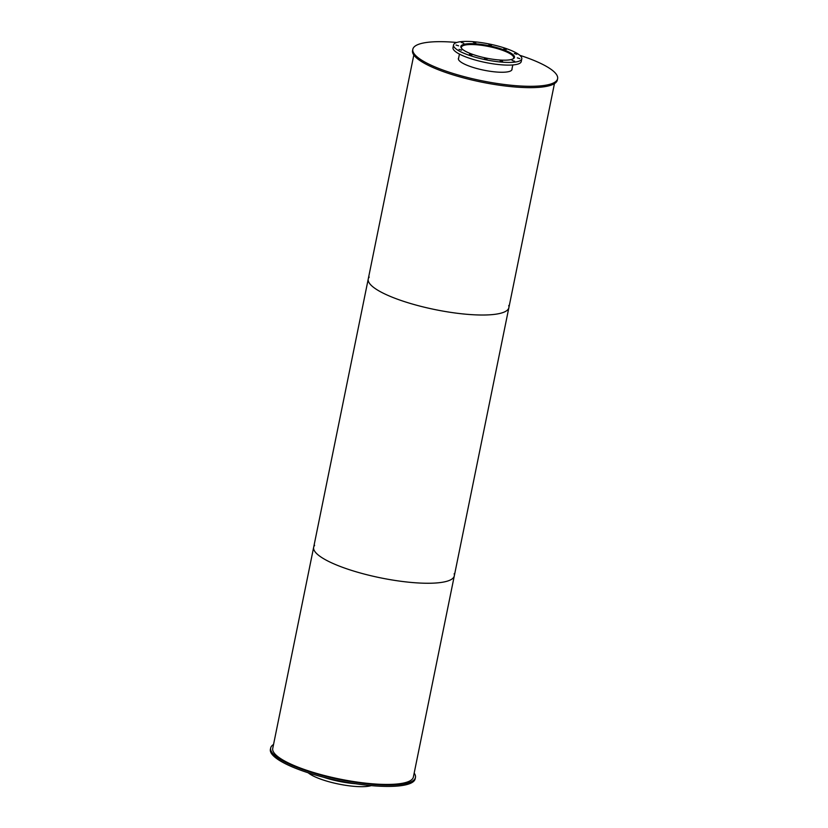 <?xml version="1.0" encoding="UTF-8"?>
<svg xmlns="http://www.w3.org/2000/svg" width="828" height="828" viewBox="0 0 828 828"><rect width="100%" height="100%" fill="white"/><g stroke="black" fill="none" stroke-linecap="round" stroke-linejoin="round"><path stroke-width="1.24" d="M339.542 780.907L337.669 780.525M355.647 783.743A34.828 8.073 -168.5 0 1 323.262 777.15M371.223 785.606A34.828 8.073 -168.5 0 1 338.714 784.075A34.828 8.073 -168.5 0 1 308.192 772.783M461.641 48.49A26.662 6.179 -168.5 0 1 461.413 47.268A26.662 6.179 -168.5 0 1 470.418 44.536A26.662 6.179 -168.5 0 1 498.963 49.111A26.662 6.179 -168.5 0 1 513.67 57.898A26.662 6.179 -168.5 0 1 512.977 58.933M460.865 47.113A27.22 6.313 -168.5 0 1 470.056 44.36A27.22 6.313 -168.5 0 1 499.129 49.018A27.22 6.313 -168.5 0 1 514.229 57.97M470.097 43.656A27.365 6.345 -168.5 0 1 499.398 48.355A27.365 6.345 -168.5 0 1 514.488 57.37A27.365 6.345 -168.5 0 1 486.409 58.126A27.365 6.345 -168.5 0 1 460.854 46.461A27.365 6.345 -168.5 0 1 470.097 43.656M469.466 54.265L471.97 55.041L469.466 54.265M484.483 58.405L486.999 59.181L484.483 58.405M500.091 60.672L502.606 61.448L500.091 60.672M512.108 60.475L514.623 61.251L512.108 60.475M517.314 57.856L519.829 58.633L517.314 57.856M514.312 53.52L516.817 54.296L514.312 53.52M503.9 48.635L506.405 49.411L503.9 48.635M488.872 44.495L491.387 45.271L488.872 44.495M473.264 42.218L475.779 42.994L473.264 42.218M461.248 42.414L463.763 43.191L461.248 42.414M456.052 45.033L458.557 45.809L456.052 45.033M459.054 49.37L461.569 50.146L459.054 49.37M465.305 41.4A34.828 8.073 -168.5 0 1 502.596 47.382A34.828 8.073 -168.5 0 1 521.795 58.86A34.828 8.073 -168.5 0 1 486.067 59.823A34.828 8.073 -168.5 0 1 453.547 44.971A34.828 8.073 -168.5 0 1 465.305 41.4M521.795 58.86L521.257 61.541A34.828 8.073 -168.5 0 1 485.518 62.504A34.828 8.073 -168.5 0 1 453.009 47.651L453.547 44.971M414.176 773.083A73.868 17.119 -168.5 0 1 415.439 777.482A73.868 17.119 -168.5 0 1 339.635 779.531A73.868 17.119 -168.5 0 1 270.673 748.026A73.868 17.119 -168.5 0 1 273.55 744.465M415.439 777.482L415.17 778.827A73.868 17.119 -168.5 0 1 339.366 780.876A73.868 17.119 -168.5 0 1 270.394 749.371L270.673 748.026M512.025 68.786A27.365 6.345 -168.5 0 1 512.035 69.438A27.365 6.345 -168.5 0 1 483.956 70.204A27.365 6.345 -168.5 0 1 458.401 58.529A27.365 6.345 -168.5 0 1 458.671 57.929M519.808 55.3A73.868 17.119 -168.5 0 1 557.606 78.712A73.868 17.119 -168.5 0 1 481.803 80.761A73.868 17.119 -168.5 0 1 412.83 49.256A73.868 17.119 -168.5 0 1 437.774 41.679A73.868 17.119 -168.5 0 1 456.777 42.476M557.606 78.712L557.327 80.057A73.868 17.119 -168.5 0 1 481.534 82.107A73.868 17.119 -168.5 0 1 412.561 50.601L412.83 49.256M454.158 573.732A71.757 16.632 -168.5 0 1 454.303 575.884A71.757 16.632 -168.5 0 1 380.673 577.872A71.757 16.632 -168.5 0 1 313.667 547.267A71.757 16.632 -168.5 0 1 314.63 545.341M313.667 547.267A71.757 16.632 -168.5 0 0 380.673 577.872A71.757 16.632 -168.5 0 0 454.303 575.884L413.369 777.057A71.757 16.632 -168.5 0 1 339.739 779.055A71.757 16.632 -168.5 0 1 272.733 748.45L368.243 279.026A71.757 16.632 -168.5 0 1 369.205 277.101M508.734 305.491A71.757 16.632 -168.5 0 1 508.878 307.643A71.757 16.632 -168.5 0 1 435.238 309.631A71.757 16.632 -168.5 0 1 368.243 279.026L413.824 55M454.303 575.884L508.878 307.643A71.757 16.632 -168.5 0 1 435.238 309.631A71.757 16.632 -168.5 0 1 368.243 279.026M511.766 70.038L512.801 64.957M458.412 59.192L459.447 54.099M508.878 307.643L554.45 83.618"/></g></svg>
